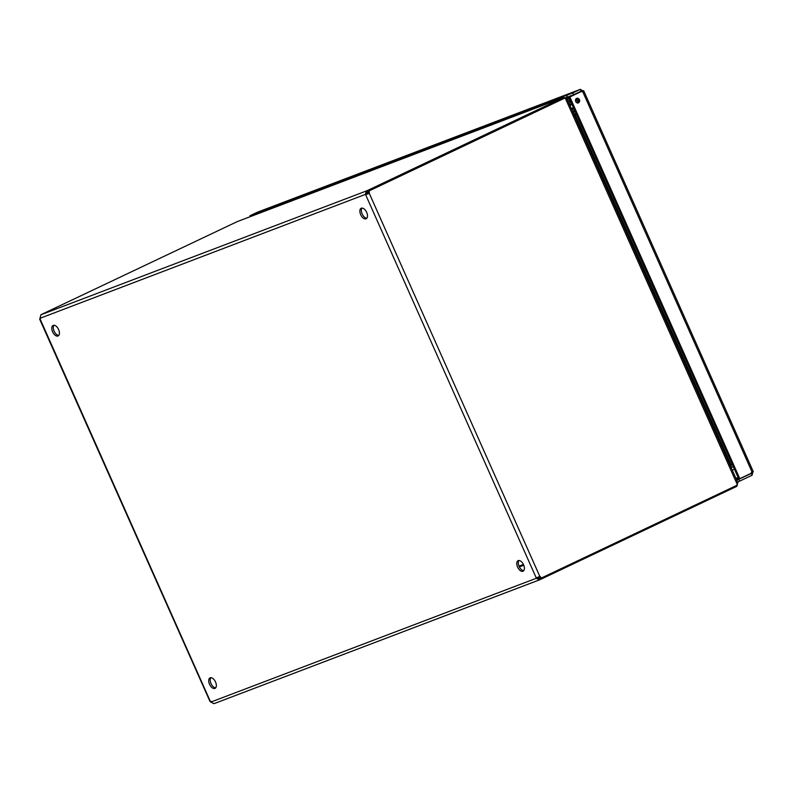 <?xml version="1.0" encoding="UTF-8"?>
<svg xmlns="http://www.w3.org/2000/svg" width="793" height="793" viewBox="0 0 793 793"><rect width="100%" height="100%" fill="white"/><g stroke="black" fill="none" stroke-linecap="round" stroke-linejoin="round"><path stroke-width="1.19" d="M580.446 89.322L257.487 212.177L580.466 89.322M580.337 89.371L572.804 92.95L573.607 94.744L581.14 91.175L580.337 89.371L583.311 91.036L582.419 90.997L752.369 472.707L752.825 471.756L752.121 475.215L751.328 473.421L738.759 479.378L739.562 481.173L752.121 475.215M581.14 91.175L581.824 91.74L581.14 91.175M572.804 92.95L249.954 215.755L257.487 212.177M568.849 97.341L582.419 90.997L569.86 96.954L739.81 478.665L738.798 479.051L568.849 97.341L569.86 96.954M579.485 99.749A2.498 2.092 69.2 0 0 575.639 101.385A2.498 2.092 69.2 0 0 579.485 99.749M752.369 472.707L739.81 478.665M751.338 472.459L751.328 473.421L749.028 474.293M737.53 481.946L739.562 481.173M250.34 216.628L249.954 215.755M256.08 213.426L256.466 214.298M258.587 212.237L259.063 213.307M292.865 199.43L293.251 200.302M529.893 109.265L530.279 110.138M532.41 108.076L532.886 109.147M567.391 96.875L565.409 97.628M566.688 95.279L567.481 97.073L573.607 94.744M577.948 103.1A2.498 2.092 69.2 0 0 576.224 98.58M738.759 479.378L736.727 480.152M210.859 677.678A5.829 3.202 -115.4 0 0 211.126 683.784A5.829 3.202 -115.4 0 0 215.686 687.848M53.954 325.259A5.829 3.202 -115.4 0 0 54.221 331.355A5.829 3.202 -115.4 0 0 58.771 335.429M518.919 560.492A5.829 3.202 -115.4 0 0 519.187 566.599A5.829 3.202 -115.4 0 0 523.747 570.663M362.014 208.073A5.829 3.202 -115.4 0 0 362.282 214.169A5.829 3.202 -115.4 0 0 366.832 218.244M39.977 318.32L366.852 193.839A1.864 1.021 -115.4 0 0 367.149 194.067L365.662 194.771A1.864 1.021 64.6 0 1 365.365 194.543L366.346 190.984L40.958 314.752L39.977 318.32A1.864 1.021 64.6 0 1 39.947 318.667L40.621 318.221M537.753 577.245A1.864 1.021 -115.4 0 0 537.713 577.601L536.227 578.305A1.864 1.021 64.6 0 1 536.266 577.958L539.815 576.402A1.864 1.556 -110.8 0 1 541.133 578.137L540.122 578.523A1.864 1.556 69.2 0 0 538.804 576.789L539.815 576.402L369.221 193.224L365.662 194.771L536.266 577.958L537.753 577.245M214.893 688.433A5.829 3.202 64.6 0 1 209.58 684.369A5.829 3.202 64.6 0 1 210.026 677.856A5.829 3.202 64.6 0 1 215.418 681.742A5.829 3.202 64.6 0 1 215.022 688.374A5.829 3.202 64.6 0 1 214.893 688.433M57.988 336.014A5.829 3.202 64.6 0 1 52.675 331.95A5.829 3.202 64.6 0 1 53.121 325.427A5.829 3.202 64.6 0 1 58.504 329.323A5.829 3.202 64.6 0 1 58.117 335.954A5.829 3.202 64.6 0 1 57.988 336.014M522.954 571.247A5.829 3.202 64.6 0 1 517.641 567.183A5.829 3.202 64.6 0 1 518.097 560.671A5.829 3.202 64.6 0 1 523.479 564.566A5.829 3.202 64.6 0 1 523.083 571.198A5.829 3.202 64.6 0 1 522.954 571.247M366.049 218.828A5.829 3.202 64.6 0 1 360.736 214.764A5.829 3.202 64.6 0 1 361.182 208.252A5.829 3.202 64.6 0 1 366.564 212.137A5.829 3.202 64.6 0 1 366.178 218.769A5.829 3.202 64.6 0 1 366.049 218.828M366.852 193.839L366.346 190.984L367.347 190.558L368.15 192.352L367.139 192.778M211.225 701.399L210.541 701.855A1.864 1.021 64.6 0 1 210.839 702.083L213.991 703.678L539.299 579.941L538.606 578.097M538.526 578.127L537.713 577.601M368.2 193.611A1.864 1.556 69.2 0 0 367.783 191.44L368.795 191.063A1.864 1.556 -110.8 0 1 369.221 193.224L367.149 194.067M538.685 578.067L539.795 577.582M367.783 191.44L565.171 97.926L737.51 485.009L541.133 578.137M39.65 319.143L210.046 701.557M539.686 577.631L540.489 579.435L539.488 579.861L536.227 578.305L210.839 702.083M40.939 314.712L237.266 221.604L563.674 97.44L367.347 190.558M564.071 98.352L563.674 97.44M540.489 579.435L736.816 486.327L736.449 485.514M368.795 191.063L565.171 97.926M736.984 483.839L737.321 482.63M566.698 99.403L565.687 99.095L566.698 99.403M566.43 99.184L563.744 97.41L237.335 221.584M737.292 482.947L736.747 486.347M575.807 112.963L573.557 115.719M729.114 465.104L731.364 464.985L730.878 466.75L733.575 467.335M574.469 115.719L575.887 113.151M731.364 464.985L729.788 464.569M573.825 115.927L575.411 114.311M731.394 464.658L729.144 464.777M575.143 114.103L573.517 113.33L574.915 110.961M574.836 115.54L575.074 114.539L731.057 464.886L730.155 464.391L574.459 115.689M734.437 469.268L732.256 470.1M570.99 102.148L570.018 99.977M575.5 100.909A2.072 1.14 -115.4 0 0 576.342 101.018A2.072 1.14 -115.4 0 0 576.452 98.58M578.275 99.779L577.215 102.991M574.291 109.553L572.913 112.219M572.05 104.527A4.064 3.39 -110.8 0 1 568.403 102A4.064 3.39 -110.8 0 1 568.918 97.499M569.433 97.063A4.064 3.39 -110.8 0 1 570.028 96.756A4.064 3.39 -110.8 0 1 570.236 96.687M569.622 99.075A2.488 2.082 69.2 0 0 571.347 102.951M573.527 107.838A1.09 0.912 -110.8 0 1 573.478 107.937L572.149 110.505M735.914 478.328L738.105 477.495M575.916 93.99L565.706 97.876M738.461 478.308L736.281 479.141M210.541 701.855L39.947 318.667M523.776 565.26L519.356 566.936M214.09 703.639L539.121 580M518.979 566.133L523.42 564.447M573.379 107.521L571.198 108.354M571.366 108.74L573.478 107.937M583.678 90.719L753.35 471.805M737.956 482.907L566.955 98.847M578.275 102.763L577.463 103.06M573.527 95.12L575.143 94.357M570.028 96.756L566.033 98.273M572.1 104.656L569.919 105.489"/></g></svg>

